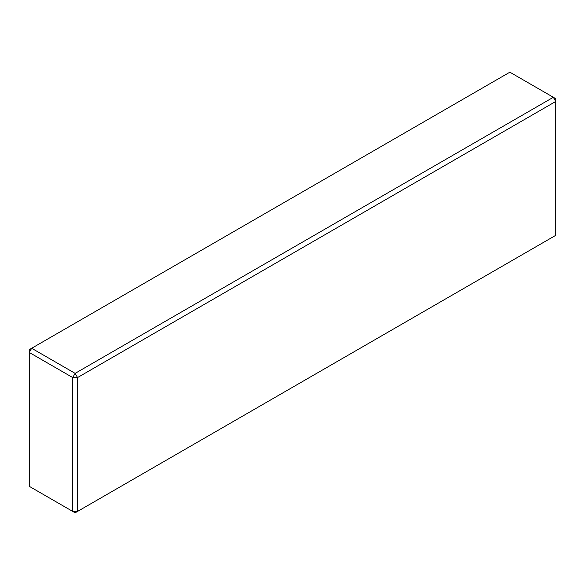 <?xml version="1.0" encoding="UTF-8"?>
<svg xmlns="http://www.w3.org/2000/svg" width="585" height="585" viewBox="0 0 585 585"><rect width="100%" height="100%" fill="white"/><g stroke="black" fill="none" stroke-linecap="round" stroke-linejoin="round"><path stroke-width="0.88" d="M72.723 377.559L29.25 352.455L29.25 486.318L72.723 511.414L72.723 377.559L77.556 377.559L77.556 511.414L72.723 511.414L75.136 512.811L555.75 235.331L555.75 101.468L77.556 377.559L75.136 373.369L72.723 377.559M31.663 348.272L75.136 373.369L553.337 97.285L509.864 72.189L31.663 348.272L29.25 352.455L29.25 349.669L31.663 348.272M555.75 98.682L555.75 101.468L553.337 97.285L555.75 98.682"/></g></svg>
